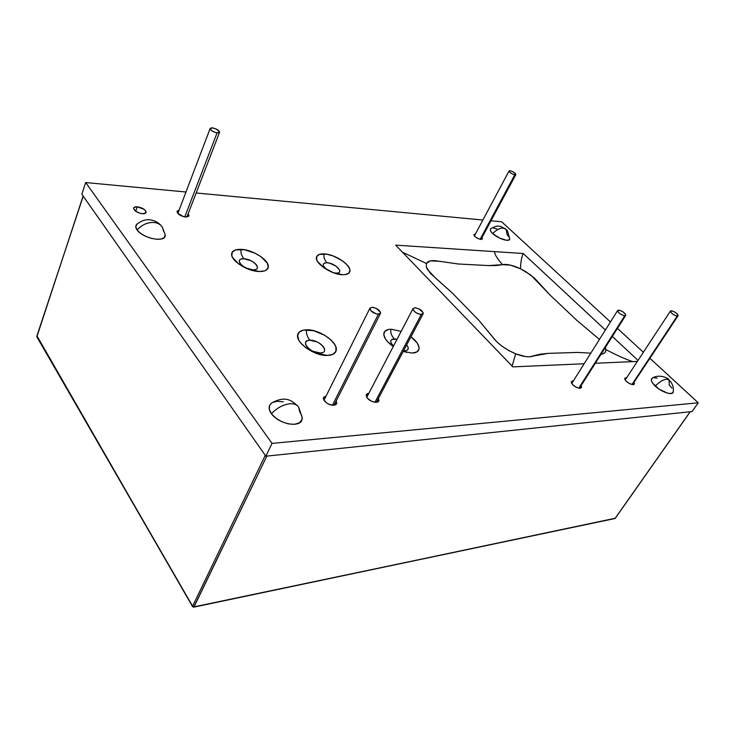 <?xml version="1.0" encoding="UTF-8"?>
<svg xmlns="http://www.w3.org/2000/svg" width="735" height="735" viewBox="0 0 735 735"><rect width="100%" height="100%" fill="white"/><g stroke="black" fill="none" stroke-linecap="round" stroke-linejoin="round"><path stroke-width="1.1" d="M505.772 229.044L500.792 226.463C498.936 226.472 498.082 224.726 490.861 228.585C489.758 229.66 490.383 231.323 492.735 233.574C496.29 229.862 499.818 228.043 503.31 228.126L506.213 229.439L507.187 234.768L509.134 237.028M339.689 271.812L339.689 270.177L336.161 266.217L329.932 263.249L326.919 262.735C324.319 259.639 323.372 256.699 324.089 253.906C335.757 254.126 352.901 266.483 349.594 272.097C348.73 273.898 346.387 274.771 342.574 274.706C331.843 274.651 315.03 263.562 316.445 257.535C316.932 254.944 319.486 253.731 324.089 253.906C334.884 254.181 351.238 265.023 349.897 271.086C349.437 273.585 346.993 274.789 342.574 274.706L333.157 272.612L323.731 267.632L317.584 261.513L316.675 259.593L316.803 256.377L319.422 254.393L326.983 254.246L333.322 256.037L342.492 260.87L347.067 264.848L349.584 268.753L349.924 270.498L348.712 273.227L345.119 274.605L342.574 274.706C330.952 274.706 313.404 262.11 316.721 256.552C317.621 254.641 320.083 253.759 324.089 253.906C323.372 256.699 324.319 259.639 326.919 262.735C322.105 263.167 321.994 265.418 326.597 269.488M257.195 268.459L257.434 266.731L256.313 264.646L253.988 262.514L250.828 260.649L243.919 258.784C241.383 255.495 240.464 252.362 241.154 249.367C253.988 249.679 271.224 261.89 267.972 268.165C266.952 270.462 264.03 271.582 259.198 271.509C247.373 271.408 230.257 260.355 231.69 253.814C232.306 250.653 235.466 249.165 241.154 249.367C253.042 249.716 269.635 260.512 268.266 267.09C267.705 270.122 264.683 271.592 259.198 271.509L248.706 269.249L238.627 263.929L232.508 257.406L231.764 255.367L232.407 251.967L235.714 249.863L244.424 249.744L254.907 253.143L261.201 256.827L267.31 263.185L268.275 267.062L266.474 269.956L264.591 270.884L259.198 271.509C246.409 271.445 228.714 259.014 231.966 252.757C233.032 250.332 236.1 249.202 241.154 249.367C240.464 252.362 241.383 255.495 243.919 258.784C233.537 258.095 242.789 269.598 252.904 269.864L253.924 270.792L252.904 269.864L255.605 269.561M410.975 336.759C417.609 342.051 420.144 346.534 418.592 350.2C417.673 351.955 415.541 352.91 412.206 353.066L416.773 352.001L418.959 349.272L419.06 347.416L417.269 343.089L410.975 336.759C416.727 341.205 419.409 345.294 419.014 349.015C418.445 351.532 416.175 352.892 412.206 353.066L403.193 351.486M393.262 346.516C385.719 340.939 382.714 336.152 384.249 332.165C385.213 330.291 387.474 329.317 391.02 329.225L388.457 329.473L384.874 331.264L383.789 334.572L385.416 338.918L387.198 341.27L393.262 346.516C386.638 341.766 383.505 337.383 383.845 333.35C384.442 330.695 386.83 329.317 391.02 329.225L401.163 331.356L391.02 329.225C390.193 332.156 391.268 335.38 394.254 338.909C389.89 339.542 389.633 341.94 393.482 346.084L390.928 342.685L390.772 340.728M324.484 350.99L324.53 348.868L323.143 346.406L320.543 343.989L317.125 341.959L309.894 340.195C306.964 336.409 305.898 332.946 306.706 329.813C320.451 329.151 340.158 344.164 335.739 351.652C334.618 353.958 331.898 355.216 327.589 355.428C314.975 356.264 295.543 342.914 297.675 334.995C298.419 331.669 301.433 329.941 306.706 329.813C319.413 329.308 338.247 342.345 336.18 350.329C335.482 353.489 332.615 355.189 327.589 355.428L316.666 353.471L305.806 347.728L300.541 342.767L298.842 340.231L297.611 335.564L299.347 332L303.73 330.07L313.67 330.713L324.64 335.252L330.75 339.745L334.838 344.678L335.913 347.085L335.895 351.33L332.983 354.27L327.589 355.428C313.9 356.42 293.669 341.104 298.079 333.681C299.255 331.219 302.131 329.932 306.706 329.813C305.898 332.946 306.964 336.409 309.894 340.195C299.264 340.121 309.977 353.452 320.295 353.02L322.481 355.014L320.295 353.02L323.005 352.451M185.643 217.018C180.663 216.108 177.787 214.317 177.006 211.643L179.046 210.265L177.319 210.945L177.613 213.214L183.392 216.604L185.643 217.018L188.932 215.649L188.123 213.83L188.923 215.309L188.638 216.32L185.643 217.018M137.289 206.792L135.69 211.248L137.289 206.792C142.415 207.72 145.355 209.53 146.109 212.24C145.907 213.352 144.703 213.857 142.48 213.738C137.344 212.828 134.386 211.009 133.614 208.299C133.825 207.169 135.047 206.664 137.289 206.792L144.115 209.346L145.548 210.697L145.732 213.021L142.48 213.738L140.1 213.306L135.598 211.175L133.614 208.51L134.018 207.481L137.289 206.792M475.334 234.07L473.836 234.667L474.865 236.514L477.851 238.508L481.021 239.481L482.509 238.866L481.967 237.58L482.518 238.82L481.021 239.481C477.125 238.563 474.727 236.982 473.827 234.731L475.334 234.07L474.341 235.935L475.389 234.07M625.898 377.68L624.814 379.333L625.898 377.68L626.661 377.716L624.704 378.433C625.77 381.658 628.618 383.743 633.239 384.671L629.877 383.799L626.33 381.373L624.686 378.837L625.898 377.68M572.684 380.914L571.214 382.154L572.776 384.846L576.47 387.409L580.117 388.337L581.56 387.069L581.063 385.719L581.523 387.418L580.117 388.337C575.22 387.418 572.262 385.25 571.242 381.832L572.684 380.914L571.407 382.944L572.684 380.914L573.346 380.932M368.851 393.308L367.142 393.767L366.241 394.851L367.316 398.159L371.515 401.282L376.338 402.367L378.056 401.88L378.938 400.786L378.433 398.342L378.975 400.639L376.338 402.367C370.394 401.604 367.013 399.16 366.186 395.044L368.612 393.326M326.147 395.908L323.473 397.506L323.437 399.105L326.267 402.725L328.701 404.186L331.347 405.086L335.665 404.792L336.676 403.644L336.189 400.924L336.759 403.35L333.8 405.297C327.645 404.572 324.172 402.091 323.372 397.846L326 395.926M668.841 379.701C667.288 377.377 658.735 374.087 652.248 378.093C650.383 379.627 651.366 382.283 655.197 386.068C659.368 381.915 663.163 379.609 666.581 379.168L669.19 380.023L669.181 385.057L671.909 388.108M297.914 406.216C291.905 400.639 285.731 395.246 271.647 403.01C268.394 405.757 268.321 409.331 271.417 413.741C277.049 407.833 283.26 404.498 290.031 403.745C294.046 403.497 296.931 404.663 298.686 407.218C296.931 404.663 294.046 403.497 290.031 403.745C283.26 404.498 277.049 407.833 271.417 413.741C279.649 425.234 303.5 428.514 302.149 417.443L298.686 407.218L299.696 411.701L301.938 416.148M136.875 224.184C135.341 225.654 135.415 227.593 137.096 230C143.435 238.903 166.762 243.11 165.164 234.685L164.374 237.377L161.452 238.948L156.831 239.298L151.208 238.342L145.466 236.238L140.504 233.298L137.096 230C141.781 224.809 147.303 222.292 153.67 222.457C147.312 222.319 141.791 224.827 137.096 230L135.773 226.849L136.94 224.129C143.674 218.901 148.883 219.489 151.768 220.123C155.701 221.042 158.935 222.99 161.443 225.957M165.164 234.685L162.297 227.078C160.34 224.285 157.465 222.742 153.67 222.457C157.556 222.797 160.423 224.322 162.27 227.032L163.776 231.709M673.223 391.681C673.839 387.345 672.488 383.459 669.19 380.023L666.581 379.168C663.163 379.609 659.368 381.915 655.197 386.068C661.776 392.389 673.435 396 673.223 391.681L672.791 392.701L670.779 393.528L667.453 393.133L659.001 389.091L652.487 382.981L651.293 380.317L652.285 378.075M265.859 456.205L692.067 411.563L265.859 456.205L272.033 443.398L698.25 402.798L692.067 411.563L698.25 402.798L649.896 358.276L698.25 402.798L272.033 443.398L265.859 456.205L81.842 194.215L265.859 456.205M643.373 352.267L617.446 328.398L643.373 352.267M610.445 321.948L501.683 221.795L490.998 220.785L501.683 221.795L610.445 321.948M85.683 182.546L81.842 194.215L85.683 182.546L272.033 443.398L85.683 182.546L185.992 192.01L85.683 182.546M482.886 220.022L196.162 192.974L482.886 220.022M633.956 382.356L634.406 383.918L633.239 384.671L634.186 384.322L633.956 382.356M512.883 366.875L395.66 245.132L523.219 253.501L605.383 329.997L523.219 253.501C521.519 257.342 520.61 262.441 520.518 268.799L525.874 271.711L534.722 278.354L550.377 295.351L576.929 320.451L599.457 339.423L576.929 320.451L550.377 295.351L530.799 275.046L520.518 268.799C512.957 265.271 506.966 263.893 502.538 264.655L510.329 265.087L520.518 268.799C520.61 262.441 521.519 257.342 523.219 253.501L494.609 251.627C494.453 254.163 497.099 258.5 502.538 264.655C497.099 258.5 494.453 254.163 494.609 251.627L395.66 245.132L512.883 366.875L584.15 363.752L512.883 366.875M612.319 336.465L638.035 360.398L612.319 336.465M637.364 361.418L595.313 363.265L637.364 361.418M509.713 238.756L508.795 240.014L506.534 240.262L499.478 238.066L492.735 233.574L490.805 231.295L490.3 229.467L490.879 228.567M493.562 228.153L496.805 228.851M653.819 377.698L657.136 378.121M302.14 417.379L301.736 420.117L299.081 422.992L294.349 424.325L288.239 423.875L281.707 421.697L275.79 418.132L271.417 413.741L269.276 409.22L269.653 405.288L271.674 402.982M272.464 402.514L277.242 401.31L283.26 401.834M506.213 229.439L503.31 228.126C499.818 228.043 496.29 229.862 492.735 233.574C498.284 238.866 510.035 242.559 509.713 238.765L507.481 230.9L506.213 229.439M36.998 335.95L192.561 606.623L194.049 606.862L192.598 606.219L265.262 455.351L192.598 606.219L36.833 336.437L83.211 196.172L36.897 336.014M194.049 606.862L266.814 456.104L193.764 607.147L615.011 518.506L194.049 606.862M83.11 196.024L36.851 336.841L192.588 606.651L193.764 607.147L615.186 518.258M690.147 411.765L615.011 518.506L690.147 411.765M601.037 354.242C604.372 353.801 605.98 352.24 605.842 349.566C616.702 355.253 625.66 359.277 632.697 361.62C625.66 359.277 616.702 355.253 605.842 349.566L605.328 347.48L605.842 349.566L605.355 352.047L603.417 353.682L601.019 354.279M590.811 353.158L578.041 352.414L548.08 353.37L540.06 354.187L529.852 356.769L525.709 356.604L515.676 353.838L508.638 350.476L502.023 346.222L496.447 341.49L478.908 320.377L452.126 292.833L430.444 273.429L426.337 266.989L426.429 263.488L427.779 261.89L430.076 260.888L434.192 260.548L458.364 264.003L488.591 265.583L496.143 265.555L502.538 264.655L488.591 265.583L458.364 264.003L439.337 261.256L430.076 260.888L426.429 263.488L426.337 266.989L427.357 269.35L435.092 277.646L452.126 292.833L478.908 320.377L492.395 336.704C497.549 343.64 505.312 349.355 515.676 353.838C523.219 356.741 529.035 357.495 533.123 356.098L548.08 353.37L578.041 352.414L590.811 353.158M512.13 366.103L515.676 353.838L512.13 366.103M402.403 252.142L426.429 263.488L402.403 252.142M333.424 272.703L336.906 273.806L336.125 273.144L338.44 272.85M333.616 272.777L336.125 273.144C345.128 273.613 335.638 262.983 326.919 262.735L324.594 263.001M323.299 264.012L323.253 265.629L326.413 269.377M245.913 267.999L252.904 269.864C263.158 270.388 253.878 259.087 243.919 258.784L241.209 259.06M239.573 260.126L239.279 261.844L240.373 263.948L242.706 266.116M408.219 348.96L408.017 346.984L406.685 344.89C409.202 348.362 408.568 350.347 404.801 350.843L403.561 350.788L404.801 350.843L406.749 352.478L404.801 350.843L407.098 350.319M401.163 331.356L391.02 329.225C390.193 332.156 391.268 335.38 394.254 338.909L397.047 339.267L391.939 339.395M312.972 351.266L320.295 353.02C330.759 352.883 320.037 339.827 309.894 340.195L307.175 340.728L305.631 342.152L305.53 344.265L306.881 346.736L309.499 349.198M212.654 127.899C216.568 128.818 218.874 130.224 219.59 132.107L217.082 132.879L184.77 216.917L217.082 132.879C213.168 131.96 210.844 130.554 210.127 128.662L212.654 127.899L216.255 129.048L219.563 131.877L218.516 132.906L215.309 132.456L211.836 130.784L210.146 128.873L211.221 127.853L212.654 127.899M618.604 310.142C622.416 311.043 624.814 312.715 625.797 315.159L624.768 315.719L578.776 388.218L624.768 315.719C620.956 314.828 618.558 313.156 617.565 310.712L619.89 310.372L623.032 311.888L625.384 314.01L625.577 315.517L623.482 315.508L620.322 313.974L617.96 311.833L617.786 310.345L618.604 310.142M671.23 310.767C674.813 311.668 677.119 313.266 678.129 315.563L631.935 384.543L677.284 316.032C673.701 315.14 671.395 313.542 670.366 311.236L672.396 310.978L675.346 312.412L677.661 314.415L677.992 315.839L676.117 315.82L673.15 314.387L670.834 312.366L670.522 310.951L671.23 310.767M510.145 170.731C513.168 171.586 515.088 172.808 515.896 174.397L514.794 174.774L480.102 239.334L514.794 174.774C511.771 173.919 509.842 172.697 509.024 171.099L510.145 170.731L512.607 171.577L514.987 173.102L515.584 174.755L512.313 173.929L509.925 172.385L509.033 171.062L510.145 170.731M372.112 307.239C376.936 308.094 379.765 310.032 380.583 313.055L378.369 314.277L332.404 405.261L378.369 314.277C373.527 313.441 370.688 311.502 369.852 308.461L372.112 307.239L376.109 308.296L380.464 312.127L379.802 314.02L376.449 314.001L370.835 310.712L369.916 308.231L372.112 307.239M414.981 307.744C419.63 308.608 422.386 310.51 423.231 313.45L421.265 314.534L374.942 402.321L421.265 314.534C416.607 313.68 413.842 311.778 412.987 308.829L414.981 307.744L418.766 308.764L423.066 312.458L422.579 314.277L419.464 314.258L415.551 312.393L413.143 309.793L413.015 308.7L414.981 307.744M690.238 411.756L615.158 518.423M186.892 217.018L219.535 132.355M177.824 213.472L210.155 128.487M579.41 388.319L625.696 315.388M571.711 383.532L617.63 310.519M632.44 384.635L678.056 315.765M625.163 380.004L670.43 311.061M480.947 239.481L515.851 174.572M474.369 235.981L509.061 170.961M333.984 405.279L380.473 313.404M323.96 400.281L369.953 308.13M376.311 402.367L423.121 313.771M366.737 397.341L413.079 308.535"/></g></svg>
